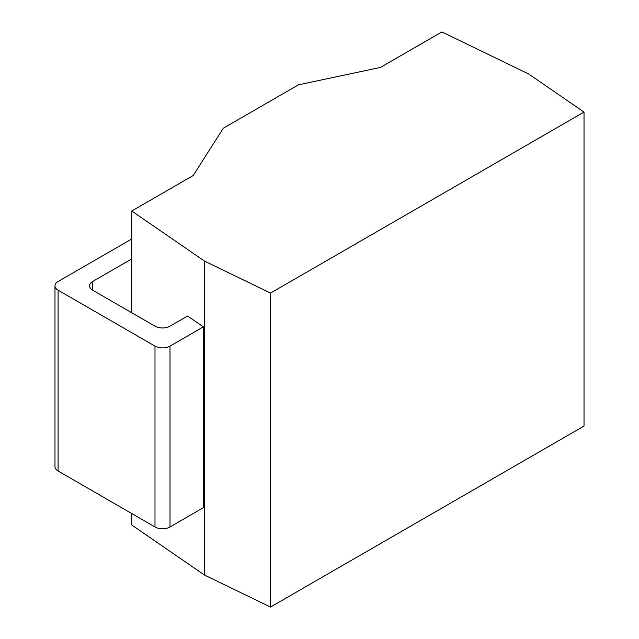 <?xml version="1.0" encoding="UTF-8"?>
<svg xmlns="http://www.w3.org/2000/svg" width="639" height="639" viewBox="0 0 639 639"><rect width="100%" height="100%" fill="white"/><g stroke="black" fill="none" stroke-linecap="round" stroke-linejoin="round"><path stroke-width="0.96" d="M131.738 513.532L131.738 524.986L204.56 575.092L270.521 607.05L584.022 426.053L584.022 112.081L528.677 73.996L441.884 31.95L380.429 67.43L298.453 84.835L223.338 128.199L193.186 175.533L131.738 211.014L204.56 261.119L270.521 293.077L584.022 112.081M204.56 575.092L204.56 261.119M270.521 607.05L270.521 293.077M131.738 312.751L131.738 211.014M131.738 238.986L58.093 281.503A10.623 6.134 0 0 0 54.978 285.841A10.623 6.134 0 0 0 58.093 290.178L154.989 346.122A10.623 6.134 0 0 0 170.006 346.122L170.006 526.959L203.362 507.701L203.362 326.864L187.594 316.017L170.006 326.17A10.623 6.134 180 0 1 154.989 326.17L92.639 290.178A10.623 6.134 180 0 1 89.532 285.841A10.623 6.134 180 0 1 92.639 281.503L131.738 258.931M170.006 526.959A10.623 6.134 180 0 1 154.989 526.959L58.093 471.015A10.623 6.134 180 0 1 54.978 466.678L54.978 285.841M170.006 346.122L203.362 326.864M92.639 290.178L92.639 281.503M58.093 290.178L58.093 471.015M154.989 346.122L154.989 526.959"/></g></svg>
